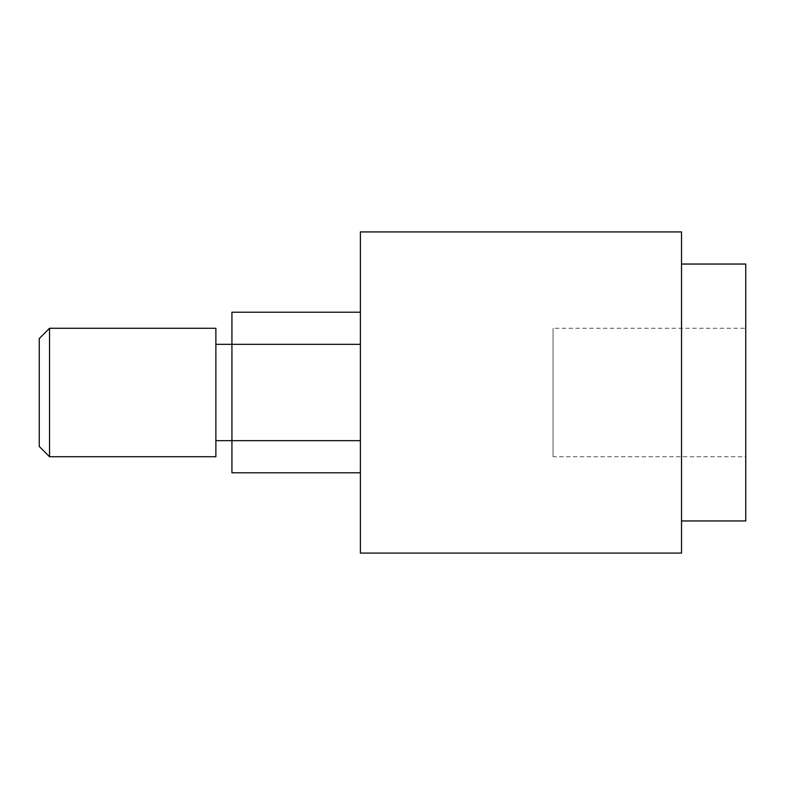 <?xml version="1.0" encoding="UTF-8"?>
<svg xmlns="http://www.w3.org/2000/svg" width="785" height="785" viewBox="0 0 785 785"><rect width="100%" height="100%" fill="white"/><g stroke="black" fill="none" stroke-linecap="round" stroke-linejoin="round"><path stroke-width="0.59" stroke-dasharray="3.92 2.94" d="M360.384 440.67L360.384 344.33L360.384 440.67L231.928 440.67L231.928 312.214M360.384 312.214L360.384 344.33L360.384 312.214M215.875 344.33L215.875 440.67L215.875 344.33M553.072 456.723L553.072 328.277L745.75 328.277L745.75 456.723L553.072 456.723L553.072 328.277M745.75 456.723L745.75 328.277M49.524 328.277L49.524 456.723M215.875 328.277L215.875 456.723M39.25 338.551L39.25 446.449M360.384 553.072L360.384 231.928M681.527 520.955L745.75 520.955L745.75 264.045L681.527 264.045L681.527 520.955L681.527 264.045M681.527 553.072L681.527 231.928M231.928 472.786L231.928 440.67M231.928 344.33L360.384 344.33"/><path stroke-width="1.18" d="M360.384 472.786L231.928 472.786L231.928 440.67L360.384 440.67M360.384 344.33L231.928 344.33L231.928 312.214L360.384 312.214M360.384 231.928L681.527 231.928L681.527 553.072L360.384 553.072L360.384 231.928M215.875 344.33L231.928 344.33L231.928 440.67L215.875 440.67M49.524 456.723L39.25 446.449L39.25 338.551L49.524 328.277L215.875 328.277L215.875 456.723L49.524 456.723L49.524 328.277M681.527 264.045L745.75 264.045L745.75 520.955L681.527 520.955"/></g></svg>
